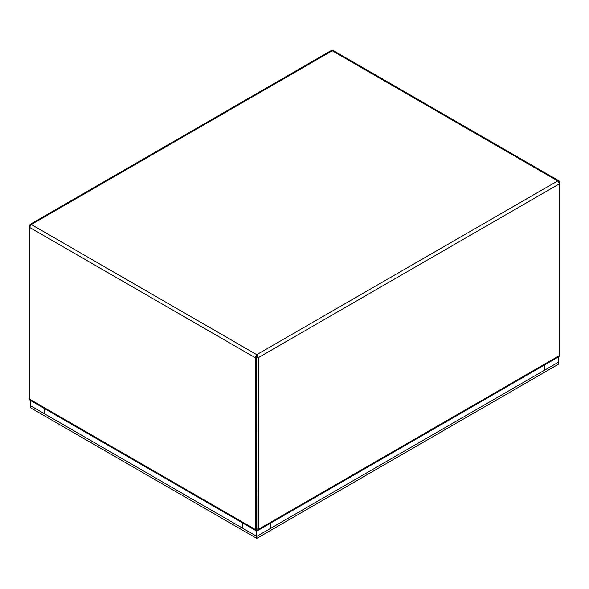 <?xml version="1.0" encoding="UTF-8"?>
<svg xmlns="http://www.w3.org/2000/svg" width="589" height="589" viewBox="0 0 589 589"><rect width="100%" height="100%" fill="white"/><g stroke="black" fill="none" stroke-linecap="round" stroke-linejoin="round"><path stroke-width="0.88" d="M256.752 356.286L256.885 530.247L257.872 530.483L258.284 529.445L258.284 357.7L256.752 354.674L256.62 356.89L255.221 357.7L255.221 529.445L255.633 530.483L256.62 530.247L256.62 528.775M255.633 530.483L30.032 400.233L29.45 399.092L29.45 227.347L31.305 224.512L30.024 224.438L29.45 227.347L255.221 357.7L256.752 354.674L557.695 180.926L559.55 183.761L559.55 355.506L558.968 356.654L257.872 530.483M256.885 356.89L258.284 357.7L559.55 183.761L558.976 180.852L557.695 180.926L332.248 50.764L333.359 50.602L558.976 180.852M29.943 225.867L29.45 225.58M256.62 356.89L256.62 528.635L255.221 529.445L29.45 399.092M559.057 182.281L559.55 181.994M30.024 224.438L331.128 50.602L332.248 50.764L31.305 224.512L256.752 354.674M256.767 538.398L256.767 536.358L30.289 405.607L30.289 407.647L256.767 538.398L558.733 364.061L558.733 362.021L256.767 536.358L30.289 405.607L30.289 400.387L30.289 405.607L44.44 413.772L44.44 408.56M242.609 522.966L242.609 528.186L256.767 536.358L256.767 530.91L257.415 530.534L256.767 530.91L256.112 530.534L256.767 530.91L256.767 536.358L558.733 362.021L558.733 356.787L558.733 362.021L544.575 370.194L544.575 364.959M256.767 536.358L270.918 528.186L270.918 522.958M256.885 528.775L258.284 529.445L559.55 355.506"/></g></svg>
